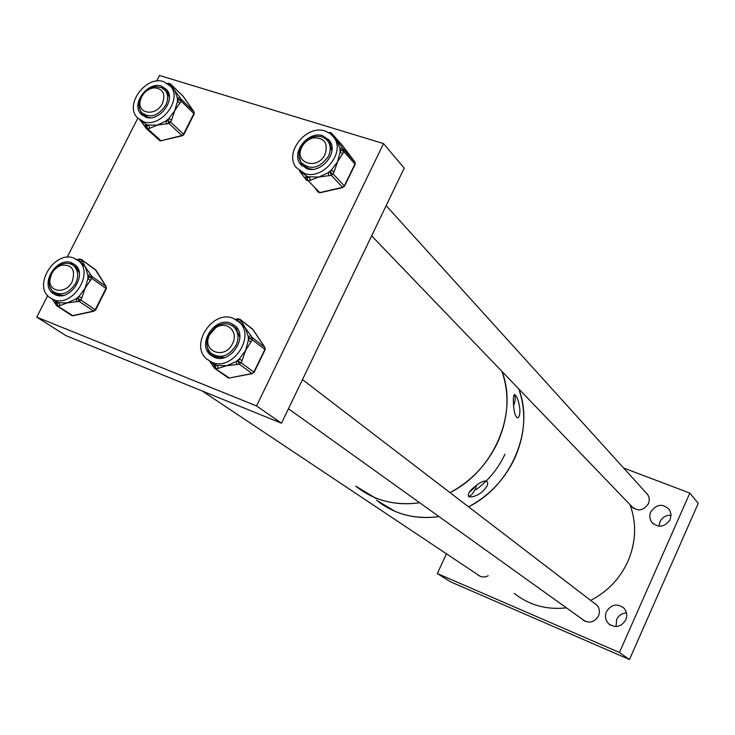<?xml version="1.0" encoding="UTF-8"?>
<svg xmlns="http://www.w3.org/2000/svg" width="735" height="735" viewBox="0 0 735 735"><rect width="100%" height="100%" fill="white"/><g stroke="black" fill="none" stroke-linecap="round" stroke-linejoin="round"><path stroke-width="1.1" d="M645.486 492.174L647.737 494.462L649.078 497.558L649.281 500.296L648.435 503.677C643.318 510.935 637.631 511.79 631.347 506.24L630.933 505.616M659.019 526.223L659.92 521.822C662.29 517.247 666.02 515.07 671.101 515.299M670.182 519.516C664.605 527.381 658.422 528.245 651.623 522.098C649.556 518.956 649.253 515.575 650.732 511.955C656.474 503.971 662.731 503.227 669.502 509.722L671.083 514.463L670.182 519.516M594.091 603.012L596.517 604.712C599.494 607.918 600.155 611.649 598.501 615.921C594.321 622.49 589.121 623.776 582.883 619.807L582.267 619.201M616.04 626.551L616.647 619.495C618.705 615.36 621.994 613.174 626.505 612.944M625.807 619.844C621.176 627.029 615.471 628.342 608.681 623.785C605.401 620.312 604.657 616.27 606.439 611.649C611.235 604.326 617.051 603.123 623.877 608.056C626.872 611.492 627.525 615.425 625.807 619.844M488.205 575.753C484.622 577.554 481.296 577.361 478.246 575.156L477.539 574.531M437.343 573.548L450.537 581.817L629.472 659.534L619.44 652.487L437.343 573.548L446.448 553.804M623.611 468.002L689.834 493.066L698.25 503.374L629.472 659.534M689.834 493.066L619.44 652.487M66.058 335.675L281.505 423.213L256.543 405.931L36.75 317.152L66.058 335.675M156.638 81.089L159.495 75.466L383.532 143.591L404.195 168.159L281.505 423.213M137.785 118.225L67.161 257.278M47.674 295.635L36.75 317.152M383.532 143.591L256.543 405.931M504.954 454.193C498.33 468.379 488.738 480.185 476.179 489.611M629.996 504.642C636.767 523.182 636.087 542.072 627.947 561.283C619.963 578.638 607.542 591.675 590.674 600.394M518.791 388.944C526.526 411.288 525.213 434.312 514.831 458.024C504.669 479.459 489.244 495.73 468.544 506.838C511.431 485.559 534.804 429.764 518.791 388.944M566.419 607.845C546.555 610.032 529.172 605.208 514.252 593.375M438.97 516.558C414.908 519.709 394.098 514.27 376.559 500.232L395.127 511.431C408.779 517.082 423.388 518.791 438.97 516.558M376.752 498.67L374.483 497.659L376.752 498.67M469.16 492.478L473.919 488.178L474.433 486.938M468.452 496.336C470.749 496.088 473 493.718 475.214 489.216L476.693 485.128M482.004 491.954C487.718 486.542 489.124 482.867 486.239 480.911C483.262 480.837 479.551 482.665 475.095 486.377C468.801 491.458 466.918 494.949 469.454 496.832C473.092 497.209 477.281 495.574 482.004 491.954M513.636 405.766C515.492 400.593 515.704 396.882 514.261 394.621M519.893 409.625C518.919 401.374 517.137 396.34 514.537 394.511C513.508 395.164 513.149 398.048 513.462 403.157C513.756 411.251 515.088 416.148 517.458 417.829C519.186 417.416 519.994 414.678 519.893 409.625M374.767 497.613C388.723 503.374 403.69 505.074 419.667 502.731C394.989 506.047 373.692 500.526 355.786 486.175L374.767 497.613M450.031 492.643C494.085 470.648 518.258 413.254 501.977 371.451C509.833 394.337 508.399 417.976 497.668 442.36C487.176 464.41 471.291 481.168 450.031 492.643M325.072 154.341C328.352 143.224 324.521 137.721 313.597 137.84C308.507 139.025 304.63 142.011 301.984 146.807L301.855 147.064C293.311 163.014 317.621 170.805 325.072 154.341M300.817 147.597L300.973 147.294C304.115 141.607 308.718 138.051 314.773 136.646C320.69 135.681 325.182 137.362 328.269 141.69C330.842 145.989 330.888 150.85 328.426 156.261C319.578 168.48 310.501 170.584 301.185 162.554C298.382 158.172 298.263 153.192 300.817 147.597M162.444 103.378C165.761 93.832 163.023 88.641 154.231 87.823C148.801 88.531 144.593 91.535 141.598 96.845L140.22 100.824C136.958 114.237 156.362 116.589 162.444 103.378M140.945 97.461C144.501 91.149 149.499 87.575 155.949 86.73L161.259 87.483L165.301 90.469C168.26 94.567 168.407 99.491 165.733 105.234C158.007 116.222 149.94 118.638 141.543 112.492L139.724 109.313L139.016 105.491L139.301 102.183L140.945 97.461M72.214 281.597C75.733 269.773 72.058 264.334 61.18 265.298L57.192 267.283L53.756 270.48L51.68 273.668L49.998 279.245C48.023 292.466 66.279 294.505 72.214 281.597M51.211 273.916C53.866 268.964 57.624 265.647 62.493 263.966C66.949 262.661 70.735 263.295 73.858 265.868C78.241 270.333 78.829 276.158 75.622 283.352C68.971 293.458 61.501 296.223 53.205 291.648C50.155 288.993 48.822 285.29 49.208 280.55L51.211 273.916M232.563 343.539C239.05 331.476 226.288 319.945 215.52 327.92L209.65 334.691C200.839 351.155 224.818 360.619 232.563 343.539M208.804 334.82L215.778 326.781C222.769 322.564 228.916 322.738 234.208 327.305C238.526 332.202 239.141 338.219 236.045 345.349C228.677 356.466 220.316 359.103 210.963 353.241C206.324 348.307 205.607 342.17 208.804 334.82M325.192 131.05C306.596 124.252 284.022 152.356 296.03 167.359L304.428 173.432C322.536 180.452 345.432 153.202 334.296 137.886L330.401 133.678L325.192 131.05M299.356 170.805L307.653 176.758L318.779 177.052L310.372 180.222L309.352 177.218L307.175 177.723L306.366 180.139L308.195 180.736L319.743 192.588L342.565 187.315L331.301 175.316L318.779 177.052L328.095 172.808L331.32 170.189L337.576 161.755L334.103 171.779L331.32 170.189L330.291 172.293L331.301 175.316L333.074 173.873L344.311 185.891L354.95 163.997L343.897 151.676L337.576 161.755L340.103 152.173L339.956 148.507L336.704 140.357L342.639 148.084L339.956 148.507L341.132 150.078L343.897 151.676L343.75 149.591L354.867 161.994L342.629 145.677L331.467 133.164L336.704 140.357L334.149 137.666M329.207 140.1L324.043 137.087M306.771 168.664C320.855 174.085 338.587 152.871 329.868 141.028L322.876 135.791C308.489 130.508 290.95 152.219 300.192 163.887L306.771 168.664M302.195 163.804L308.571 168.664L312.66 169.307M331.871 151.015L329.886 143.141L327.057 140.137M305.08 178.366L299.908 171.521M298.998 156.013L302.039 165.972M310.372 180.222L308.195 180.736L306.026 176.143L305.218 178.559L306.229 179.946M331.329 134.431L332.633 134.716M336.887 140.615L343.75 149.591L341.132 150.078L340.103 152.173L342.877 153.771M334.103 171.779L333.074 173.873L330.291 172.293L328.095 172.808L329.105 175.83M74.161 258.242C55.097 249.79 32.634 285.235 49.465 297.353L53.223 299.54C71.892 308.25 94.732 273.466 78.636 260.934L74.161 258.242M51.762 298.869L58.828 302.746L67.335 302.866L59.994 305.549L58.828 302.746L56.834 303.178L56.071 304.997L72.701 315.627L93.575 311.089L79.114 301.341L67.335 302.866L75.953 298.961L78.994 296.471L85.067 288.322L81.824 297.923L78.994 296.471L77.956 298.52L79.114 301.341L80.795 299.972L95.228 309.738L105.969 288.396L91.71 278.335L85.067 288.322L87.86 278.923L87.915 275.285L85.416 267.117L90.763 274.752L87.915 275.285L88.889 276.875L91.71 278.335L91.737 276.342L105.987 286.42L95.109 269.332M75.044 264.747L73.316 263.92L66.71 263.295M55.584 294.882C70.091 301.626 87.777 274.587 75.227 264.903L71.819 262.864C57.064 256.285 39.616 283.719 52.598 293.146L55.584 294.882M54.114 292.31L57.716 294.689L63.173 295.406M79.233 272.593L75.834 266.998L73.142 265.298M79.674 261.669L82.449 261.21L85.416 267.117L80.188 262.046M55.042 303.096L52.516 299.356M49.971 287.054L54.252 294.266M59.994 305.549L58.01 305.99L55.888 301.58L55.437 303.739M77.533 259.317L76.89 259.611M90.763 274.752L91.737 276.342L88.889 276.875L87.86 278.923L90.681 280.384M81.824 297.923L80.795 299.972L77.956 298.52L75.953 298.961L77.111 301.782M163.721 81.677C146.173 75.2 124.408 104.416 137.087 117.471L143.444 121.652C160.625 128.368 182.703 99.703 170.658 86.362L163.721 81.677M139.558 119.722L147.129 124.996L157.226 125.125L149.738 128.294L148.654 125.4L146.66 125.905L145.98 128.129L147.744 128.8L160.956 140.771L181.885 135.534L168.921 123.434L157.226 125.125L165.834 121.045L168.848 118.546L174.811 110.572L171.577 120.081L168.848 118.546L167.846 120.531L168.921 123.434L170.575 122.065L183.52 134.183L193.921 113.512L181.15 101.118L174.811 110.572L177.429 101.559L177.411 98.122L174.728 90.524L180.121 97.773L177.411 98.122L178.421 99.583L181.15 101.118L181.141 99.234L193.902 111.646L182.969 96.138M166.505 89.404L162.793 87.447M145.732 117.15C159.082 122.332 176.179 100.061 166.781 89.734L161.452 86.151C147.873 81.107 130.968 103.718 140.752 113.87L145.732 117.15M142.544 113.502L147.689 117.232L150.216 117.729M169.344 97.139L167.111 91.912L164.631 89.707M169.62 85.196L171.475 85.361L174.728 90.524L171.108 86.96M144.85 126.411L140.743 120.788M139.384 108.201L142.369 115.404M149.738 128.294L147.744 128.8L145.668 124.445L144.988 126.659L145.842 127.872M180.121 97.773L181.141 99.234L178.421 99.583L177.429 101.559L180.149 103.102M171.577 120.081L170.575 122.065L167.846 120.531L165.834 121.045L166.909 123.949M233.399 318.402C212.755 309.297 189.336 344.853 206.71 359.029L211.91 362.263C231.994 371.598 255.844 337.108 239.537 322.399L233.399 318.402M210.1 361.427L213.968 364.128L217.248 365.424L226.619 365.708L218.359 368.336L217.248 365.424L215.079 365.855L214.188 367.858L229.32 378.001L252.096 373.509L239.252 364.174L226.619 365.708L235.963 361.675L239.215 359.057L245.6 350.439L242.109 360.554L239.215 359.057L238.158 361.234L239.252 364.174L241.043 362.732L253.869 372.094L264.866 349.437L252.243 339.745L245.6 350.439L248.311 340.415L248.237 336.52L245.168 327.737L251.067 335.886L248.237 336.52L249.367 338.247L252.243 339.745L252.197 337.604L264.82 347.324L252.463 328.986M235.016 325.715L232.324 324.328M214.326 357.32C229.954 364.542 248.412 337.705 235.678 326.34L230.992 323.308C215.033 316.225 196.833 343.714 210.21 354.748L214.326 357.32M211.864 353.994L216.32 357.008L224.763 357.495M239.831 337.347L236.008 328.389L232.756 326.064M238.802 321.691L241.392 321.25L245.168 327.737L239.527 322.38L243.083 325.146M212.985 365.874L209.714 361.216M207.049 345.854L208.428 351.358L212.176 356.245M218.359 368.336L216.191 368.768L213.968 364.128L213.076 366.122L214.087 367.601M236.045 319.183L235.54 319.385M251.067 335.886L252.197 337.604L249.367 338.247L248.311 340.415L251.186 341.913M242.109 360.554L241.043 362.732L238.158 361.234L235.963 361.675L237.065 364.606M330.686 132.622L329.344 132.383M342.639 148.084L355.005 162.233M314.332 187.03L317.933 192L320.359 192.699L342.822 187.508M344.522 186.231L355.079 164.502L354.931 162.095L355.152 164.355M342.565 187.315L344.311 185.891L344.449 186.387L342.565 187.315M329.556 133.09L331.402 133.099L336.29 139.825M319.367 192.193L317.943 192.01L320.019 192.781M79.49 261.541L78.636 260.153L79.04 258.977L81.218 259.326L82.449 261.21M96.138 270.462L81.484 259.639L77.901 260.328M71.102 314.984L73.463 315.664L93.887 311.227M95.587 310.032L106.272 288.791L105.987 286.42L106.198 287.707M93.575 311.089L95.228 309.738L95.55 310.115L93.575 311.089M169.776 83.422L171.475 85.361M183.511 96.772L170.474 83.928L168.205 83.955M182.234 135.754L160.956 140.771L159.422 140.367L146.568 128.689M183.814 134.578L194.123 114.09L193.902 111.646L194.159 112.703M181.885 135.534L183.52 134.183L183.741 134.735L182.638 135.653L181.885 135.534M167.828 83.68L168.434 83.174M238.002 321.011L237.442 320.166L237.818 318.815L240.079 319.312L241.392 321.25M253.235 329.85L240.271 319.55L236.982 320.258M214.987 368.612L227.813 377.615L229.32 378.001L252.325 373.628M254.126 372.333L265.078 349.777L265.087 347.986M252.096 373.509L254.089 372.415L252.096 373.509M631.347 506.24L633 507.958M651.623 522.098L653.516 524.083M582.883 619.807L584.509 620.965M608.681 623.785L610.574 625.2M478.246 575.156L479.395 575.928M517.458 417.829L516.824 417.59M469.454 496.832L468.728 496.538M301.984 146.807L300.973 147.294M313.597 137.84L314.773 136.646M648.123 495.087L386.16 205.653M330.438 144.088L328.269 141.69M633.616 508.409L371.634 235.843M305.861 167.424L303.61 165.081M154.231 87.823L155.949 86.73M167.782 92.858L165.301 90.469M145.852 116.442L143.297 114.1M140.22 100.824L139.301 102.183M61.18 265.298L62.493 263.966M76.771 267.926L73.858 265.868M480.24 576.332L202.254 391.011M57.844 294.744L54.849 292.741M49.998 279.245L49.208 280.55M209.907 334.186L209.107 334.223M215.52 327.92L215.778 326.781M597.086 605.309L302.48 379.609M236.845 329.326L234.208 327.305M585.271 621.351L288.46 408.752M216.127 356.934L213.389 354.968M304.942 166.79L302.489 164.236M300.192 163.887L301.396 165.136M334.296 137.886L337.393 141.359M317.943 192.01L314.341 187.039M96.009 270.122L81.218 259.326L76.706 259.501M56.613 294.184L54.95 293.072M52.598 293.146L54.124 294.165M78.636 260.934L82.623 263.782M71.424 315.361L56.935 305.861M52.36 299.255L56.714 305.723M71.708 315.535L73.041 315.765M106.309 288.708L106.235 286.696M96.037 270.168L106.207 286.641M194.205 113.934L193.966 111.711L183.263 96.414L170.428 83.864L167.47 83.432M144.859 115.818L143.077 114.191M140.752 113.87L142.121 115.119M170.658 86.362L174.223 89.845M159.422 140.367L146.43 128.607M140.67 120.733L145.916 128.037M159.734 140.624L161.314 140.982M265.124 349.695L264.958 347.462L252.794 329.243L240.079 319.312L237.818 318.815L235.411 319.312M214.942 356.374L212.498 354.619M210.21 354.748L211.579 355.731M209.631 361.17L214.666 368.391M228.245 377.9L229.559 378.112"/></g></svg>
